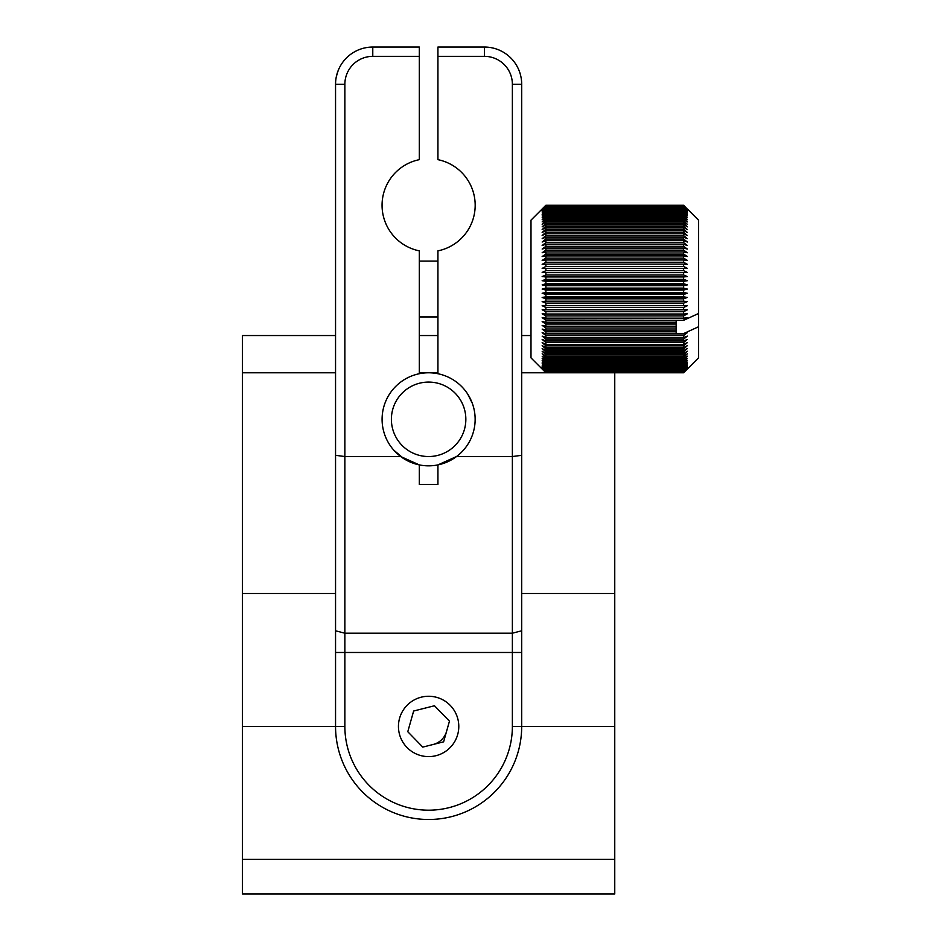 <?xml version="1.0" encoding="UTF-8"?>
<svg xmlns="http://www.w3.org/2000/svg" width="941" height="941" viewBox="0 0 941 941"><rect width="100%" height="100%" fill="white"/><g stroke="black" fill="none" stroke-linecap="round" stroke-linejoin="round"><path stroke-width="1.41" d="M614.755 859.368L242.484 859.368L242.484 893.95L614.755 893.95L614.755 593.489L521.69 593.489M242.484 859.368L242.484 726.428L335.549 726.428L335.549 455.315L344.865 456.538L344.865 726.428A83.761 83.761 0 0 0 428.625 810.189A83.761 83.761 0 0 0 512.375 726.428L512.375 84.278A27.924 27.924 0 0 0 484.462 56.354L437.93 56.354L437.93 47.05L484.462 47.05A37.228 37.228 0 0 1 521.69 84.278L521.69 455.315L512.375 456.538L456.538 456.538L437.93 464.901L437.93 484.462L419.31 484.462L419.31 464.901L400.701 456.538L344.865 456.538L344.865 84.278A27.924 27.924 0 0 1 372.777 56.354L419.31 56.354L419.31 159.664A46.532 46.532 0 0 0 419.31 250.859L419.31 373.718M521.69 455.315L521.69 726.428L614.755 726.428M242.484 726.428L242.484 593.489L335.549 593.489M437.93 372.777L419.31 372.777M335.549 372.777L242.484 372.777L242.484 335.549L335.549 335.549M614.755 593.489L614.755 372.777L521.69 372.777M419.31 335.549L437.93 335.549M521.69 335.549L530.995 335.549M242.484 372.777L242.484 593.489M472.37 403.454L467.759 394.15M393.82 450.198A46.532 46.532 0 0 1 397.737 384.504A46.532 46.532 0 0 1 463.419 388.433A46.532 46.532 0 0 1 459.502 454.115A46.532 46.532 0 0 1 393.82 450.198L403.889 458.726M456.467 394.608A37.228 37.228 0 0 0 403.912 391.468A37.228 37.228 0 0 0 400.772 444.023A37.228 37.228 0 0 0 453.327 447.151A37.228 37.228 0 0 0 456.467 394.608M335.549 455.315L335.549 84.278C341.101 59.671 341.101 59.671 335.549 84.278A37.228 37.228 0 0 1 372.777 47.05L419.31 47.05L419.31 56.354M338.16 70.599L336.408 76.374M437.93 373.718L437.93 250.859A46.532 46.532 0 0 0 437.93 159.664L437.93 56.354M512.375 726.428L521.69 726.428A93.065 93.065 0 0 1 428.625 819.493A93.065 93.065 0 0 1 335.549 726.428L344.865 726.428M457.867 719.03A30.171 30.171 0 0 0 421.215 697.187A30.171 30.171 0 0 0 399.372 733.839A30.171 30.171 0 0 0 436.024 755.682A30.171 30.171 0 0 0 457.867 719.03M433.189 744.472A18.608 18.608 0 0 0 446.528 731.498M422.768 747.107L443.611 741.837L449.457 721.159L434.471 705.75L413.64 711.02L407.782 731.71L422.768 747.107M530.995 320.328L530.995 220.147L545.886 205.267L542.157 209.102L545.886 205.444L542.157 209.431L545.886 205.832L542.157 209.984L545.886 206.467L542.157 210.749L545.886 207.314L542.157 211.725L545.886 208.396L542.157 212.925L545.886 209.69L542.157 214.325L545.886 211.207L542.157 215.924L545.886 212.937L545.886 213.972L542.157 217.736L545.886 214.877L545.886 216.018L542.157 219.735L545.886 217.018L545.886 218.265L542.157 221.923L545.886 219.359L545.886 220.712L542.157 224.299L545.886 221.888L545.886 223.346L542.157 226.852L545.886 224.593L545.886 226.158L542.157 229.58L545.886 227.487L545.886 229.134L542.157 232.462L545.886 230.545L545.886 232.286L542.157 235.509L545.886 233.768L545.886 235.579L542.157 238.696L545.886 237.132L545.886 239.038L542.157 242.025L545.886 240.649L545.886 242.625L542.157 245.472L545.886 244.295L545.886 246.33L542.157 249.047L545.886 248.059L545.886 250.165L542.157 252.741L545.886 251.941L545.886 254.105L542.157 256.517L545.886 255.917L545.886 258.128L542.157 260.386L545.886 259.987L545.886 262.245L542.157 264.339L545.886 264.139L545.886 266.444L542.157 268.361L545.886 268.361L545.886 270.69L542.157 272.431L545.886 272.643L545.886 274.995L542.157 276.56L545.886 276.96L545.886 279.336L542.157 280.712L545.886 281.312L545.886 283.7L542.157 284.888L545.886 285.688L545.886 288.087L542.157 289.075L545.886 290.075L545.886 292.475L542.157 293.263L545.886 294.462L545.886 296.838L542.157 297.438L545.886 298.826L545.886 301.202L542.157 301.602L545.886 303.167L545.886 305.519L542.157 305.719L545.886 307.472L545.886 309.789L542.157 309.789L545.886 311.718L545.886 314.012L542.157 313.812L545.886 315.905L545.886 318.164L542.157 317.752L545.886 320.022L545.886 322.234L542.157 321.622L545.886 324.045L545.886 326.209L542.157 325.41L545.886 327.986L545.886 330.091L676.179 330.091L676.179 333.585L683.625 333.585L698.516 326.774L698.516 357.886L683.625 372.777L545.886 372.777L530.995 357.886L530.995 320.328M545.886 216.018L683.625 216.018L683.625 214.877L687.342 217.736L683.625 213.972L683.625 212.937L687.342 215.924L683.625 212.125L683.625 211.207L687.342 214.325L683.625 210.49L683.625 209.69L687.342 212.925L683.625 209.078L687.342 211.725L683.625 207.879L687.342 210.749L683.625 206.902L687.342 209.984L683.625 205.444L687.342 209.102L683.625 205.267L545.886 205.267L542.157 208.984M687.342 208.984L698.516 220.147L698.516 326.774M698.516 313.518L683.625 320.316L545.886 320.022M676.179 330.091L676.179 320.316L683.625 320.316M683.625 214.877L545.886 214.877M545.886 213.972L683.625 213.972M683.625 212.937L545.886 212.937M545.886 212.125L683.625 212.125M683.625 211.207L545.886 211.207M545.886 210.49L683.625 210.49M683.625 209.69L545.886 209.69M545.886 209.078L683.625 209.078M683.625 208.396L545.886 208.396M545.886 207.879L683.625 207.879M683.625 207.314L545.886 207.314M545.886 206.902L683.625 206.902M683.625 206.467L545.886 206.467M545.886 206.15L683.625 206.15M683.625 205.832L545.886 205.832M545.886 205.632L683.625 205.632M683.625 205.444L545.886 205.444M545.886 205.338L683.625 205.338M545.886 205.267L683.625 205.267M545.886 372.777L683.625 372.777M683.625 372.718L687.342 368.954L683.625 372.612L545.886 372.612L542.157 368.954L545.886 372.718M545.886 372.612L683.625 372.612M683.625 372.424L687.342 368.625L683.625 372.224L545.886 372.224L542.157 368.625L545.886 372.424M545.886 372.224L683.625 372.224M683.625 371.907L687.342 368.084L683.625 371.601L545.886 371.601L542.157 368.084L545.886 371.907M545.886 371.601L683.625 371.601M683.625 371.166L687.342 367.319L683.625 370.754L545.886 370.754L542.157 367.319L545.886 371.166M545.886 370.754L683.625 370.754M683.625 370.189L687.342 366.343L683.625 369.684L683.625 369.001L545.886 369.001L545.886 369.684L542.157 366.343L545.886 370.189M545.886 369.684L683.625 369.684M683.625 369.001L687.342 365.155L683.625 368.39L683.625 367.59L545.886 367.59L545.886 368.39L542.157 365.155L545.886 369.001M545.886 368.39L683.625 368.39M683.625 367.59L687.342 363.767L683.625 366.872L683.625 365.967L545.886 365.967L545.886 366.872L542.157 363.767L545.886 367.59M545.886 366.872L683.625 366.872M683.625 365.967L687.342 362.156L683.625 365.155L683.625 364.12L545.886 364.12L545.886 365.155L542.157 362.156L545.886 365.967M545.886 365.155L683.625 365.155M683.625 364.12L687.342 360.356L683.625 363.226L683.625 362.085L545.886 362.085L545.886 363.226L542.157 360.356L545.886 364.12M545.886 363.226L683.625 363.226M683.625 362.085L687.342 358.368L683.625 361.085L683.625 359.838L545.886 359.838L545.886 361.085L542.157 358.368L545.886 362.085M545.886 361.085L683.625 361.085M683.625 359.838L687.342 356.18L683.625 358.756L683.625 357.404L545.886 357.404L545.886 358.756L542.157 356.18L545.886 359.838M545.886 358.756L683.625 358.756M683.625 357.404L687.342 353.804L683.625 356.227L683.625 354.769L545.886 354.769L545.886 356.227L542.157 353.804L545.886 357.404M545.886 356.227L683.625 356.227M683.625 354.769L687.342 351.252L683.625 353.522L683.625 351.969L545.886 351.969L545.886 353.522L542.157 351.252L545.886 354.769M545.886 353.522L683.625 353.522M683.625 351.969L687.342 348.535L683.625 350.64L683.625 348.993L545.886 348.993L545.886 350.64L542.157 348.535L545.886 351.969M545.886 350.64L683.625 350.64M683.625 348.993L687.342 345.653L683.625 347.582L683.625 345.841L545.886 345.841L545.886 347.582L542.157 345.653L545.886 348.993M545.886 347.582L683.625 347.582M683.625 345.841L687.342 342.618L683.625 344.371L683.625 342.548L545.886 342.548L545.886 344.371L542.157 342.618L545.886 345.841M545.886 344.371L683.625 344.371M683.625 342.548L687.342 339.43L683.625 341.007L683.625 339.101L545.886 339.101L545.886 341.007L542.157 339.43L545.886 342.548M545.886 341.007L683.625 341.007M683.625 339.101L687.342 336.113L683.625 337.49L683.625 335.525L687.342 332.655L683.625 333.585M683.625 335.525L545.886 335.525L545.886 337.49L542.157 336.113L545.886 339.101M545.886 337.49L683.625 337.49M676.179 331.808L545.886 331.808L545.886 333.855L542.157 332.655L545.886 335.525M545.886 333.855L683.625 333.855M545.886 330.091L542.157 329.091L545.886 331.808M676.179 327.986L545.886 327.986M545.886 326.209L676.179 326.209M676.179 324.045L545.886 324.045M545.886 322.234L676.179 322.234M683.625 320.022L687.342 317.752L683.625 318.164L683.625 315.905L545.886 315.905M545.886 318.164L683.625 318.164M683.625 315.905L687.342 313.812L683.625 314.012L683.625 311.718L545.886 311.718M545.886 314.012L683.625 314.012M683.625 311.718L687.342 309.789L683.625 309.789L683.625 307.472L545.886 307.472M545.886 309.789L683.625 309.789M683.625 307.472L687.342 305.719L683.625 305.519L683.625 303.167L545.886 303.167M542.157 305.719L687.342 305.719M545.886 305.519L683.625 305.519M683.625 303.167L687.342 301.602L683.625 301.202L683.625 298.826L545.886 298.826M542.157 301.602L687.342 301.602M545.886 301.202L683.625 301.202M683.625 298.826L687.342 297.438L683.625 296.838L683.625 294.462L545.886 294.462M542.157 297.438L687.342 297.438M545.886 296.838L683.625 296.838M683.625 294.462L687.342 293.263L683.625 292.475L683.625 290.075L545.886 290.075M542.157 293.263L687.342 293.263M545.886 292.475L683.625 292.475M683.625 290.075L687.342 289.075L683.625 288.087L683.625 285.688L545.886 285.688M542.157 289.075L687.342 289.075M545.886 288.087L683.625 288.087M683.625 285.688L687.342 284.888L683.625 283.7L683.625 281.312L545.886 281.312M542.157 284.888L687.342 284.888M545.886 283.7L683.625 283.7M683.625 281.312L687.342 280.712L683.625 279.336L683.625 276.96L545.886 276.96M542.157 280.712L687.342 280.712M545.886 279.336L683.625 279.336M683.625 276.96L687.342 276.56L683.625 274.995L683.625 272.643L545.886 272.643M542.157 276.56L687.342 276.56M545.886 274.995L683.625 274.995M683.625 272.643L687.342 272.431L683.625 270.69L683.625 268.361L545.886 268.361M542.157 272.431L687.342 272.431M545.886 270.69L683.625 270.69M683.625 268.361L687.342 268.361L683.625 266.444L683.625 264.139L545.886 264.139M542.157 268.361L687.342 268.361M545.886 266.444L683.625 266.444M683.625 264.139L687.342 264.339L683.625 262.245L683.625 259.987L545.886 259.987M545.886 262.245L683.625 262.245M683.625 259.987L687.342 260.386L683.625 258.128L683.625 255.917L545.886 255.917M545.886 258.128L683.625 258.128M683.625 255.917L687.342 256.517L683.625 254.105L683.625 251.941L545.886 251.941M545.886 254.105L683.625 254.105M683.625 251.941L687.342 252.741L683.625 250.165L683.625 248.059L545.886 248.059M545.886 250.165L683.625 250.165M683.625 248.059L687.342 249.047L683.625 246.33L683.625 244.295L545.886 244.295M545.886 246.33L683.625 246.33M683.625 244.295L687.342 245.472L683.625 242.625L683.625 240.649L545.886 240.649M545.886 242.625L683.625 242.625M683.625 240.649L687.342 242.025L683.625 239.038L683.625 237.132L545.886 237.132M545.886 239.038L683.625 239.038M683.625 237.132L687.342 238.696L683.625 235.579L683.625 233.768L545.886 233.768M545.886 235.579L683.625 235.579M683.625 233.768L687.342 235.509L683.625 232.286L683.625 230.545L545.886 230.545M545.886 232.286L683.625 232.286M683.625 230.545L687.342 232.462L683.625 229.134L683.625 227.487L545.886 227.487M545.886 229.134L683.625 229.134M683.625 227.487L687.342 229.58L683.625 226.158L683.625 224.593L545.886 224.593M545.886 226.158L683.625 226.158M683.625 224.593L687.342 226.852L683.625 223.346L683.625 221.888L545.886 221.888M545.886 223.346L683.625 223.346M683.625 221.888L687.342 224.299L683.625 220.712L683.625 219.359L545.886 219.359M545.886 220.712L683.625 220.712M683.625 219.359L687.342 221.923L683.625 218.265L683.625 217.018L687.342 219.735L683.625 216.018M545.886 218.265L683.625 218.265M683.625 217.018L545.886 217.018M372.777 47.05L372.777 56.354M335.549 84.278L344.865 84.278M335.549 630.799L344.865 633.199L512.375 633.199L521.69 630.799M335.549 652.478L521.69 652.478M484.462 47.05L484.462 56.354M521.69 84.278L512.375 84.278M419.31 261.104L437.93 261.104M419.31 316.941L437.93 316.941"/></g></svg>

